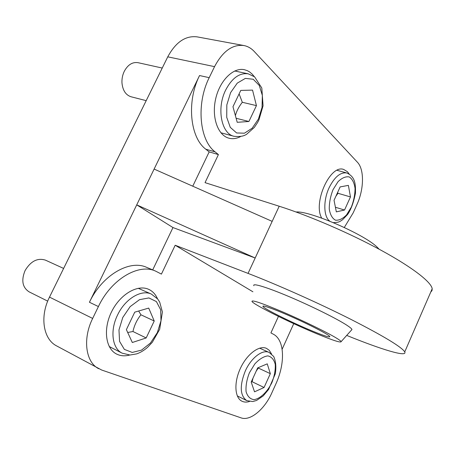 <?xml version="1.0" encoding="UTF-8"?>
<svg xmlns="http://www.w3.org/2000/svg" width="455" height="455" viewBox="0 0 455 455"><rect width="100%" height="100%" fill="white"/><g stroke="black" fill="none" stroke-linecap="round" stroke-linejoin="round"><path stroke-width="0.68" d="M334.038 200.314L340.147 186.908L348.376 185.378L350.475 196.935L344.532 210.028L336.33 211.876L334.038 200.314M335.415 207.258L344.532 210.028M335.915 196.19L337.985 193.284L350.475 196.935M337.985 193.284L337.621 192.459M146.192 100.652L131.074 96.773C125.762 95.044 122.725 90.426 121.968 82.924C121.764 78.783 122.554 74.876 124.334 71.196L124.346 71.179C127.94 64.673 132.502 61.84 138.041 62.688L162.242 68.051M232.966 106.732L240.769 90.409L252.542 90.113L256.438 105.623L248.908 121.491L237.214 122.298L232.966 106.732M236.111 118.272L248.908 121.491M235.394 115.644C236.549 111.151 238.852 106.697 242.305 102.284L256.438 105.623M242.305 102.284L239.114 93.872M251.206 382.075L257.661 367.907L267.25 363.846L270.338 373.657L264.071 387.478L254.533 391.823L251.206 382.075M251.274 381.916L252.121 381.739L264.071 387.478M252.121 381.739L252.986 378.162M256.228 371.047L258.349 368.072L270.338 373.657M258.349 368.072L258.139 367.708M47.707 301.136L29.074 291.831C22.42 287.441 21.089 280.354 25.082 270.56C30.752 261.142 37.538 257.666 45.443 260.141L63.62 268.433M126.382 329.636L134.737 312.164L148.717 308.08L154.228 321.002L146.18 337.957L132.32 342.501L126.382 329.636M127.696 332.491L132.957 331.513L146.18 337.957M132.957 331.513C134.316 325.302 136.972 319.728 140.931 314.792L154.228 321.002M140.931 314.792L138.673 311.015M278.443 316.401L270.918 332.906L273.392 334.237C284.705 339.965 285.427 363.34 275.798 384.1L271.823 392.898C264.656 409.227 250.307 421.319 241.116 417.878L101.67 370.023L56.619 345.902C43.282 339.259 39.574 316.612 49.504 297.115L167.758 56.835C175.761 42.087 185.566 35.433 197.18 36.878L243.874 45.534C247.787 46.291 251.24 48.275 254.243 51.483L357.397 162.213C364.438 169.431 364.04 189.263 356.965 204.494L353.199 212.832L344.293 227.472M296.103 212.007C309.053 210.477 363.937 234.109 376.985 247.002L379.174 249.232M317.272 333.964C290.973 323.147 254.135 304.935 251.99 301.517C251.405 299.532 261.932 303.121 283.579 312.295C303.877 321.048 327.213 332.457 336.382 338.059C339.282 339.828 340.869 341.017 341.142 341.631C340.886 342.962 332.929 340.408 317.272 333.964M253.867 285.712C252.059 282.765 266.67 287.133 289.175 296.666C311.629 306.158 337.218 318.881 347.017 325.336C350.054 327.333 351.704 328.726 351.971 329.522L351.431 330.199M312.198 330.967C292.144 322.743 263.889 308.729 262.979 306.46C261.688 304.549 275.815 309.667 294.032 317.857C312.232 326.03 328.88 334.766 329.807 336.529C329.994 337.712 324.125 335.858 312.198 330.967M252.917 291.791L175.181 245.251L161.423 274.109L155.582 271.1L146.612 267.347C129.692 259.395 102.267 274.979 89.425 302.257L199.546 75.541L209.203 77.668L214.544 66.64C222.745 51.205 232.522 44.169 243.874 45.534M209.203 77.668C195.923 104.041 199.529 140.362 215.096 151.879L218.417 154.581L205.034 182.643L279.194 206.229C309.207 215.75 350.043 233.347 381.29 250.381C412.571 267.432 431.266 282.072 432.199 288.737L432 290.631L430.766 292.036M321.702 218.11C312.756 202.685 330.302 164.13 343.679 169.448L347.444 171.723L349.15 173.981M334.419 222.728L334.033 222.91M240.558 136.574C236.611 138.638 232.738 139.179 228.945 138.201C217.99 135.453 211.467 117.544 215.596 99.162C219.583 80.751 233.216 67.164 244.409 69.706L247.412 70.696L249.653 71.975L252.218 74.142L254.237 76.571M155.582 271.1C138.764 263.178 111.338 279.017 98.411 306.556L92.661 318.437L49.504 297.115M98.724 368.726C85.654 362.271 82.423 338.912 92.661 318.437M249.465 401.503C246.644 402.379 244.136 402.277 241.923 401.196C234.621 397.733 233.79 382.314 240.496 368.152C247.105 353.945 259.299 344.975 266.533 348.388L269.241 350.304L271.555 353.967M129.755 355.019C124.886 356.333 120.473 355.998 116.514 354.013C105.497 348.57 102.972 328.766 111.72 311.482C120.319 294.135 137.569 284.221 148.586 289.3L149.303 289.636C152.937 291.507 155.667 294.55 157.498 298.764M175.181 245.251L248.049 273.392L255.181 258.008L172.968 227.563L136.733 204.864L255.181 258.008L272.17 221.375L154.114 169.072M152.709 269.895L172.968 227.563M192.761 186.197L209.169 151.907L205.814 149.212C190.122 137.717 186.34 101.664 199.546 75.541M218.417 154.581L209.169 151.907M293.742 323.647L282.134 349.247M248.049 273.392C277.556 284.773 318.597 303.081 350.651 319.234C383.696 336.12 401.725 347.011 404.74 351.903C407.646 357.584 381.205 349.446 346.943 335.511M333.003 189.718L338.019 181.704C341.978 177.865 345.737 176.273 349.292 176.938C352.352 179.008 354.274 182.825 355.048 188.393C355.019 194.564 353.774 200.797 351.328 207.099L346.556 214.891C342.763 218.77 339.066 220.533 335.466 220.18C332.281 218.411 330.216 214.732 329.266 209.141C329.192 202.799 330.438 196.327 333.003 189.718M333.361 222.626C338.782 222.438 339.202 221.716 340.351 221.198L342.53 219.782L347.637 214.43C351.112 209.328 353.717 202.208 355.457 193.079C355.6 187.926 355.315 184.178 354.61 181.835C353.518 177.78 350.93 174.834 346.846 172.991C340.476 171.979 334.567 176.887 329.119 187.733C323.061 200.536 323.545 216.921 329.801 221.175M230.605 92.615L237.265 83.123L245.37 78.385L253.213 79.255L259.242 85.392L262.359 95.425L262.052 107.374L258.44 119.011L252.189 128.196L244.437 133.196L236.617 132.957L230.27 127.354L226.732 117.344L226.829 104.895L230.605 92.615M225.674 90.039C216.352 108.444 221.431 133.81 234.063 136.307C242.333 137.063 244.568 135.368 246.508 134.384L254.334 127.417L257.536 122.605L258.912 119.944L263.064 105.827L261.813 88.031L254.624 76.867L248.231 73.824C239.529 72.641 232.01 78.044 225.674 90.039M249.408 372.787L254.868 363.875C259.322 359.097 263.65 356.436 267.864 355.884C271.572 356.771 274.035 359.615 275.252 364.415C275.548 370.029 274.428 376.092 271.897 382.61C267.244 392.028 260.232 398.762 253.97 399.644C250.125 399.08 247.492 396.413 246.075 391.647C245.643 385.908 246.752 379.624 249.408 372.787M245.33 370.916C239.495 385.738 239.967 395.64 246.758 400.622L252.752 401.549L256.557 400.463L263.217 395.901L268.587 389.469L275.298 373.817C276.373 366.992 275.832 361.202 273.677 356.458L269.172 352.449C262.626 349.133 251.2 357.727 245.33 370.916M122.765 317.482L130.147 306.63L139.52 299.663L148.899 297.928L156.412 301.585L160.678 309.758L160.99 320.781L157.356 332.588L150.457 343.013L141.533 350.111L132.223 352.437L124.351 349.383L119.568 341.381L118.971 329.955L122.765 317.482M117.532 315.082C109.797 330.66 112.226 348.53 122.179 353.182L130.022 355.019L136.682 353.882C140.521 352.528 144.15 350.344 147.574 347.324L152.328 342.268L159.682 329.301L162.401 311.982L159.677 302.052L157.709 299.026L151.407 294.106C141.363 289.17 125.091 298.821 117.532 315.082M89.425 302.257L98.411 306.556M214.544 66.64L167.758 56.835M272.17 221.375L279.194 206.229M215.096 151.879L205.814 149.212M346.846 172.991L337.036 170.312M248.231 73.824L234.717 70.986M234.063 136.307L220.885 132.769M269.172 352.449L259.6 348.16M246.758 400.622L237.3 395.901M151.407 294.106L138.223 288.277M122.179 353.182L109.24 346.534M341.142 341.631L351.971 329.522M262.979 306.46L263.155 306.078M404.74 351.903L432.199 288.737"/></g></svg>
